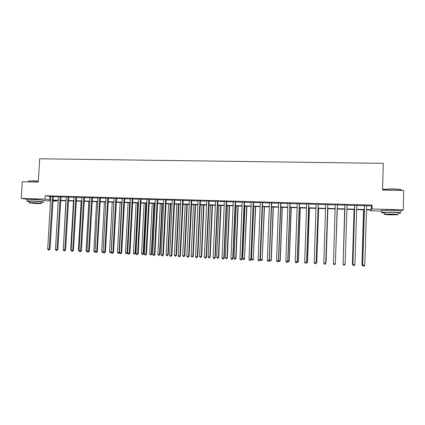 <?xml version="1.0" encoding="UTF-8"?>
<svg xmlns="http://www.w3.org/2000/svg" width="425" height="425" viewBox="0 0 425 425"><rect width="100%" height="100%" fill="white"/><g stroke="black" fill="none" stroke-linecap="round" stroke-linejoin="round"><path stroke-width="0.64" d="M30.191 199.282L40.667 199.925M385.39 210.189L397.035 210.476M381.841 211.092L370.414 210.742L371.041 210.03L366.43 209.886M370.435 210.008L370.414 210.742M56.488 200.451L56.445 201.099L52.897 200.988M50.559 200.919L43.669 200.706M366.552 205.79L371.45 205.934L372.114 205.116L45.162 195.75L50.814 196.653M53.152 196.722L58.554 196.881M60.876 196.945L66.343 197.104M68.659 197.173L74.178 197.333M76.484 197.397L82.067 197.561M84.368 197.625L90.01 197.79M92.294 197.853L98 198.023M100.279 198.087L106.043 198.252M108.311 198.321L114.139 198.486M116.397 198.555L122.294 198.725M124.536 198.788L130.496 198.964M132.733 199.028L138.752 199.203M140.978 199.267L147.066 199.442M149.281 199.506L155.433 199.681M157.638 199.745L163.859 199.925M166.048 199.989L172.337 200.17M174.521 200.233L180.88 200.419M183.048 200.483L189.476 200.669M191.627 200.733L198.13 200.919M200.271 200.982L206.842 201.168M208.972 201.232L215.613 201.423M217.727 201.487L224.442 201.678M226.552 201.742L233.336 201.939M235.429 201.997L242.292 202.199M244.37 202.258L251.308 202.459M253.374 202.518L260.387 202.72M262.438 202.778L269.53 202.985M271.564 203.044L278.736 203.251M280.755 203.309L288.007 203.522M290.015 203.58L297.341 203.788M299.333 203.846L306.744 204.064M308.72 204.117L316.211 204.335M318.171 204.393L325.747 204.611M327.691 204.669L335.352 204.887M337.28 204.946L344.999 205.169M346.965 205.227L354.716 205.45M356.724 205.509L364.496 205.732M366.605 205.365L364.411 205.302M356.777 205.084L354.631 205.02M347.018 204.802L344.919 204.738M337.392 204.526L335.277 204.462M327.803 204.25L325.72 204.186M318.283 203.973L316.189 203.915M308.826 203.702L306.717 203.639M299.439 203.432L297.319 203.373M290.121 203.166L287.985 203.102M280.861 202.895L278.715 202.837M271.671 202.635L269.508 202.571M262.544 202.369L260.366 202.305M253.481 202.109L251.287 202.045M244.476 201.848L242.271 201.785M235.535 201.593L233.32 201.53M226.653 201.338L224.427 201.275M217.834 201.083L215.592 201.02M209.073 200.828L206.821 200.765M200.372 200.579L198.108 200.515M191.733 200.329L189.454 200.265M183.148 200.085L180.864 200.021M174.622 199.84L172.327 199.771M166.154 199.596L163.843 199.527M157.739 199.352L155.423 199.288M149.382 199.113L147.05 199.043M141.079 198.873L138.741 198.804M132.834 198.634L130.48 198.571M124.637 198.401L122.278 198.332M116.498 198.167L114.128 198.098M108.412 197.933L106.032 197.864M100.38 197.705L97.989 197.636M92.395 197.471L89.999 197.402M84.463 197.242L82.057 197.173M76.585 197.019L74.168 196.95M68.754 196.791L66.332 196.722M60.977 196.568L58.544 196.499M53.247 196.345L50.809 196.276M27.136 199.357L21.25 198.406L22.291 181.767L38.282 182.139L39.706 158.78L383.297 163.359L382.543 190.071L403.75 190.559L403.245 209.876L401.115 211.129M401.067 211.161L400.589 211.443M21.25 198.406L44.96 199.118L50.617 199.968M45.162 195.75L44.96 199.118M372.114 205.116L372.002 208.935L403.245 209.876M366.44 209.541L371.344 209.69L372.002 208.935M52.95 200.037L58.358 200.202M60.685 200.271L66.146 200.435M68.462 200.51L73.987 200.674M76.293 200.743L81.876 200.913M84.177 200.982L89.818 201.153M92.108 201.222L97.814 201.397M100.093 201.466L105.862 201.641M108.125 201.71L113.958 201.886M116.216 201.955L122.113 202.135M124.355 202.199L130.316 202.38M132.552 202.449L138.577 202.635M140.803 202.698L146.891 202.884M149.106 202.953L155.263 203.139M157.468 203.203L163.689 203.394M165.883 203.458L172.173 203.649M174.351 203.718L180.71 203.91M182.883 203.973L189.311 204.17M191.468 204.234L197.965 204.43M200.111 204.499L206.683 204.696M208.813 204.76L215.459 204.962M217.573 205.025L224.294 205.232M226.398 205.296L233.187 205.498M235.28 205.562L242.144 205.774M244.221 205.833L251.164 206.045M253.226 206.109L260.243 206.322M262.294 206.385L269.386 206.598M271.426 206.662L278.598 206.879M280.622 206.938L287.868 207.156M289.877 207.219L297.208 207.442M299.2 207.501L306.611 207.724M308.592 207.788L316.083 208.011M318.049 208.075L325.624 208.303M327.569 208.362L335.229 208.595M337.163 208.654L344.882 208.887M346.848 208.946L354.599 209.18M356.607 209.243L364.384 209.477M52.923 200.488L56.445 201.099M364.374 209.828L356.596 209.589M354.588 209.53L346.837 209.291M344.872 209.233L337.152 208.999L335.399 263.341L337.163 208.999M335.219 208.941L327.558 208.707M325.614 208.648L318.038 208.415M316.072 208.356L308.582 208.128M306.6 208.069L299.189 207.841M297.197 207.782L289.866 207.559M287.858 207.496L280.606 207.278M278.582 207.214L271.41 206.996M269.376 206.933L262.283 206.72M260.233 206.656L253.215 206.444M251.148 206.38L244.21 206.167M242.128 206.104L235.264 205.897M233.171 205.833L226.382 205.626M224.278 205.562L217.563 205.355M215.443 205.291L208.797 205.089M206.667 205.025L200.095 204.823M197.954 204.76L191.452 204.563M189.295 204.494L182.867 204.303M180.699 204.234L174.335 204.042M172.157 203.973L165.867 203.782M163.673 203.718L157.452 203.527M155.247 203.458L149.09 203.272M146.875 203.203L140.787 203.023M138.561 202.953L132.536 202.768M130.3 202.698L124.339 202.518M122.092 202.449L116.2 202.273M113.942 202.204L108.109 202.024M105.841 201.955L100.077 201.779M97.798 201.71L92.092 201.54M89.802 201.466L84.155 201.296M81.86 201.227L76.277 201.057M73.971 200.988L68.446 200.818M66.13 200.749L60.663 200.579M58.342 200.51L52.934 200.345M371.45 205.934L371.344 209.69M49.927 196.632L49.73 199.941M364.586 205.546L362.722 265.115L364.501 205.163M364.783 265.264L364.135 266.22L363.343 266.178L362.801 265.168L364.783 265.264L366.663 205.227M364.496 205.684L364.358 205.158M363.343 266.178L362.722 265.115M363.561 209.801L361.919 264.637L362.732 264.722M363.641 209.801L361.994 264.685L362.52 265.668L361.919 264.637M363.046 265.694L362.52 265.668M354.774 205.264L352.888 264.616L354.689 204.882M354.907 264.764L354.269 265.715L353.483 265.673L352.941 264.663L354.907 264.764L356.835 204.946M354.716 205.397L354.578 204.877M353.483 265.673L352.888 264.616M345.031 204.983L343.129 264.122L344.946 204.6M345.105 264.265L344.478 265.211L343.697 265.173L343.15 264.169L345.105 264.265L347.108 204.664M345.004 205.121L344.866 204.6M337.392 204.388L335.368 263.771L333.434 263.675L335.272 204.324M337.45 204.388L335.373 263.728L334.757 264.717L333.981 264.674L333.434 263.675M335.357 204.738L335.224 204.324M354.073 209.514L352.389 264.159L352.904 264.228M354.126 209.514L352.437 264.201L352.962 265.179L352.389 264.159M344.654 209.227L343.145 263.734M344.675 209.227L343.134 264.068M327.776 204.106L325.704 263.282L323.781 263.187L325.672 204.048M327.861 204.112L325.736 263.24L325.104 264.223L324.339 264.185L323.781 263.187M325.736 263.24L325.104 264.223M325.752 262.852L326.055 262.825L327.861 208.712M326.055 262.825L325.438 263.776L326.023 262.868L327.829 208.712M382.564 189.375L392.61 188.875C398.156 189.051 401.104 189.407 401.46 189.943M401.402 190.373C402.231 189.747 399.303 189.316 392.626 189.083L382.558 189.534M397.89 213.329L400.547 213.159C401.949 212.771 399.102 212.436 391.993 212.149L381.809 212.282C380.63 212.489 381.491 212.723 384.391 212.978M400.594 211.273C402.002 210.864 399.149 210.518 392.047 210.237L381.862 210.396C381.14 210.513 381.14 210.651 381.847 210.8M384.402 212.686L384.407 212.41L391.749 212.314C396.854 212.516 398.905 212.76 397.901 213.042M390.479 214.848L397.853 214.774C398.857 214.508 396.807 214.274 391.701 214.067L384.359 214.142C383.382 214.407 385.422 214.646 390.479 214.848M391.478 214.211L386.745 214.258L390.692 214.71L395.441 214.662L391.478 214.211M28.231 181.135L32.544 180.763L38.346 181.098M38.335 181.273L32.433 180.938L28.39 181.077L28.209 181.443M41.257 202.305L43.578 202.226C45.56 201.987 37.357 201.147 31.2 200.972L26.998 201.014C26.371 201.142 27.142 201.333 29.309 201.583M43.674 200.595C45.661 200.34 37.458 199.479 31.301 199.309L27.083 199.58M29.325 201.338L32.364 201.158C36.778 201.28 42.691 201.886 41.273 202.061L41.188 203.416M38.128 203.58L41.182 203.559C42.601 203.394 36.688 202.81 32.268 202.683L29.24 202.704C27.848 202.874 33.798 203.458 38.128 203.58M33.331 202.842L39.068 203.41L33.331 202.842M318.224 203.835L316.11 262.793L314.197 262.698L316.136 203.777M318.341 203.835L316.173 262.756L315.52 263.734L314.76 263.691L314.197 262.698M316.173 262.756L315.52 263.734M316.184 262.368L316.774 262.358L318.617 208.436M316.774 262.358L316.142 263.303L316.715 262.395L318.559 208.431M316.142 263.303L315.828 263.288M308.747 203.564L306.584 262.31L304.688 262.214L306.669 203.501M308.89 203.564L306.675 262.273L306.005 263.245L305.251 263.208L304.688 262.214M306.675 262.273L306.005 263.245M306.685 261.885L307.557 261.89L309.442 208.154M307.557 261.89L306.908 262.836L307.466 261.928L309.358 208.149M306.908 262.836L306.324 262.804M299.328 203.293L297.123 261.832L295.242 261.736L297.272 203.235M299.503 203.299L297.245 261.795L296.56 262.762L295.805 262.724L295.242 261.736M297.245 261.795L296.56 262.762M297.256 261.412L298.398 261.428L300.326 207.878M298.398 261.428L297.739 262.368L298.286 261.46L300.215 207.873M297.739 262.368L296.953 262.23M289.978 203.023L287.73 261.354L285.86 261.258L287.932 202.964M290.179 203.028L287.879 261.317L287.178 262.283L286.429 262.246L285.86 261.258M287.879 261.317L287.178 262.283M287.895 260.934L289.308 260.966L291.274 207.602M289.308 260.966L288.633 261.901L289.17 261.003L291.136 207.597M288.633 261.901L287.725 261.55M280.697 202.757L278.402 260.881L276.547 260.791L278.667 202.698M280.925 202.762L278.577 260.849L277.865 261.811L277.121 261.768L276.547 260.791M278.577 260.849L277.865 261.811M278.593 260.467L280.277 260.509L282.28 207.326M280.277 260.509L279.586 261.444L280.112 260.541L282.12 207.32M279.586 261.444L278.864 261.407L278.556 260.881M271.479 202.491L269.142 260.413L267.298 260.318L269.461 202.433M271.729 202.497L269.344 260.376L268.611 261.338L267.877 261.295L267.298 260.318M269.344 260.376L268.611 261.338M269.36 259.999L271.309 260.058L273.349 207.055M271.309 260.058L270.603 260.982L271.118 260.089L273.163 207.049M270.603 260.982L269.886 260.95L269.36 260.052M262.321 202.231L259.946 259.946L258.113 259.85L260.318 202.173M262.602 202.236L260.174 259.914L259.425 260.865L258.697 260.828L258.113 259.85M260.174 259.914L259.425 260.865M262.496 206.725L260.403 259.548L262.183 259.638L264.483 206.784M262.4 259.606L261.678 260.53L262.183 259.638L264.265 206.778M261.678 260.53L260.966 260.493L260.403 259.548M253.231 201.965L250.814 259.484L248.992 259.388L251.239 201.912M253.539 201.976L251.069 259.452L250.304 260.398L249.581 260.36L248.992 259.388M251.069 259.452L250.304 260.398M253.672 206.454L251.542 259.096L253.311 259.186L255.669 206.518M253.555 259.16L252.817 260.079L253.311 259.186L255.43 206.508M252.817 260.079L252.11 260.042L251.542 259.096M244.2 201.71L241.745 259.022L239.939 258.931L242.223 201.652M244.534 201.716L242.027 258.995L241.246 259.935L240.523 259.898L239.939 258.931M242.027 258.995L241.246 259.935M244.906 206.189L242.744 258.65L244.497 258.74L246.92 206.252M244.763 258.713L244.014 259.627L244.497 258.74L246.654 206.242M244.014 259.627L243.312 259.595L242.744 258.65M235.232 201.45L232.735 258.565L230.945 258.474L233.272 201.392M235.593 201.461L233.043 258.538L232.252 259.478L231.535 259.441L230.945 258.474M233.043 258.538L232.252 259.478M236.199 205.923L234 258.209L235.742 258.299L236.034 258.273L238.223 205.987M236.034 258.273L235.269 259.186L235.742 258.299L237.936 205.976M235.269 259.186L234.573 259.149L234 258.209M226.328 201.195L223.794 258.113L222.009 258.023L224.379 201.137M226.711 201.206L224.129 258.087L223.316 259.022L222.604 258.984L222.009 258.023M224.129 258.087L223.316 259.022M227.55 205.663L225.314 257.773L227.046 257.858L227.364 257.832L229.585 205.721M227.364 257.832L226.583 258.74L227.046 257.858L229.277 205.716M226.583 258.74L225.893 258.708L225.314 257.773M217.483 200.94L214.907 257.662L213.137 257.571L215.549 200.887M217.892 200.951L215.268 257.635L214.444 258.565L213.738 258.533L213.137 257.571M215.268 257.635L214.444 258.565M218.96 205.397L216.686 257.332L218.407 257.423L218.748 257.396L221.011 205.461M218.748 257.396L217.956 258.304L218.407 257.423L220.671 205.45M217.956 258.304L217.265 258.267L216.686 257.332M208.702 200.69L206.088 257.21L204.329 257.125L206.778 200.632M209.132 200.701L206.47 257.189L206.088 257.21L205.631 258.118L204.93 258.081L204.329 257.125M206.47 257.189L205.631 258.118M210.423 205.142L208.117 256.902L209.828 256.987L210.189 256.966L212.484 205.201M210.189 256.966L209.387 257.863L209.828 256.987L212.128 205.19M209.387 257.863L208.702 257.832L208.117 256.902M199.973 200.435L197.322 256.769L195.58 256.679L198.066 200.382M200.43 200.451L197.731 256.748L197.322 256.769L196.881 257.667L196.185 257.635L195.58 256.679M197.731 256.748L196.881 257.667M201.944 204.882L199.607 256.472L201.307 256.557L201.689 256.535L204.021 204.946M201.689 256.535L200.871 257.433L201.307 256.557L203.639 204.935M200.871 257.433L200.191 257.396L199.607 256.472M191.308 200.186L188.62 256.328L186.888 256.238L189.412 200.133M191.792 200.202L189.056 256.307L188.62 256.328L188.19 257.226L187.494 257.189L186.888 256.238M189.056 256.307L188.19 257.226M193.524 204.627L191.149 256.041L192.838 256.126L193.248 256.11L195.606 204.691M193.248 256.11L192.413 257.003L192.838 256.126L195.202 204.675M192.413 257.003L191.739 256.966L191.149 256.041M182.702 199.941L179.977 255.887L178.256 255.802L180.816 199.888M183.207 199.957L180.434 255.866L179.977 255.887L179.557 256.785L178.867 256.748L178.256 255.802M180.434 255.866L179.557 256.785M185.157 204.372L182.75 255.616L184.429 255.701L184.859 255.685L187.25 204.436M184.859 255.685L184.009 256.572L184.429 255.701L186.825 204.42M184.009 256.572L183.34 256.541L182.75 255.616M174.154 199.697L171.392 255.452L169.681 255.367L172.279 199.644M174.68 199.713L171.87 255.436L171.392 255.452L170.977 256.344L170.298 256.312L169.681 255.367M171.87 255.436L170.977 256.344M176.843 204.117L174.404 255.197L176.072 255.282L176.524 255.26L178.952 204.181M176.524 255.26L175.663 256.148L176.072 255.282L178.5 204.17M175.663 256.148L174.999 256.116L174.404 255.197M165.66 199.452L162.865 255.016L161.165 254.931L163.8 199.399M166.207 199.468L163.37 255L162.865 255.016L162.462 255.908L161.782 255.877L161.165 254.931M163.37 255L162.462 255.908M168.582 203.867L166.111 254.777L167.769 254.862L168.242 254.846L170.701 203.931M168.242 254.846L167.37 255.728L167.769 254.862L170.228 203.915M167.37 255.728L166.712 255.691L166.111 254.777M157.223 199.208L154.392 254.591L152.708 254.501L155.38 199.155M157.797 199.224L154.918 254.575L154.392 254.591L153.999 255.478L153.324 255.441L152.708 254.501M154.918 254.575L153.999 255.478M160.379 203.617L157.877 254.357L159.518 254.442L160.018 254.426L162.509 203.681M160.018 254.426L159.131 255.308L159.518 254.442L162.015 203.665M159.131 255.308L158.477 255.271L157.877 254.357M148.846 198.969L145.982 254.161L144.303 254.076L147.013 198.916M149.435 198.985L146.529 254.15L145.982 254.161L145.594 255.048L144.925 255.011L144.303 254.076M146.529 254.15L145.594 255.048M152.224 203.368L149.696 253.943L151.327 254.028L151.842 254.012L154.365 203.432M151.842 254.012L150.949 254.888L151.327 254.028L153.85 203.416M150.949 254.888L150.296 254.857L149.696 253.943M140.521 198.73L137.62 253.736L135.957 253.651L138.699 198.677M141.137 198.746L138.194 253.725L137.62 253.736L137.248 254.623L136.584 254.586L135.957 253.651M138.194 253.725L137.248 254.623M144.123 203.123L141.562 253.534L143.183 253.613L143.724 253.603L146.274 203.187M143.724 253.603L142.816 254.474L143.183 253.613L145.743 203.171M142.816 254.474L142.168 254.442L141.562 253.534M132.249 198.491L129.322 253.316L127.665 253.231L130.443 198.438M132.887 198.512L129.912 253.305L129.322 253.316L128.956 254.198L128.292 254.161L127.665 253.231M129.912 253.305L128.956 254.198M136.074 202.879L133.482 253.125L135.097 253.204L135.655 253.194L138.237 202.943M135.655 253.194L134.736 254.065L135.097 253.204L137.684 202.927M134.736 254.065L134.093 254.028L133.482 253.125M124.036 198.257L121.072 252.896L119.43 252.817L122.241 198.204M124.695 198.273L121.688 252.886L121.072 252.896L120.716 253.778L120.057 253.741L119.43 252.817M121.688 252.886L120.716 253.778M128.079 202.635L125.46 252.721L127.059 252.801L127.638 252.79L130.252 202.698M127.638 252.79L126.708 253.656L127.059 252.801L129.673 202.683M126.708 253.656L126.066 253.619L125.46 252.721M115.876 198.018L112.88 252.482L111.249 252.397L114.091 197.97M116.556 198.039L113.512 252.471L112.88 252.482L112.535 253.358L111.881 253.327L111.249 252.397M113.512 252.471L112.535 253.358M120.137 202.39L117.481 252.317L119.074 252.397L121.72 202.438M119.436 252.678L118.973 253.242L118.097 253.215L117.481 252.317M118.729 253.247L119.074 252.397L119.452 252.392M107.769 197.79L104.741 252.067L103.116 251.988L105.995 197.737M108.465 197.806L105.395 252.062L104.741 252.067L104.401 252.944L103.753 252.907L103.116 251.988M105.395 252.062L104.401 252.944M112.237 202.151L109.56 251.913L111.137 251.993L113.815 202.199M111.323 252.514L110.176 252.811L109.56 251.913M110.803 252.843L111.27 251.993M99.71 197.556L96.656 251.658L95.041 251.579L97.952 197.508M100.433 197.577L97.33 251.653L96.656 251.658L96.326 252.53L95.678 252.498L95.041 251.579M97.33 251.653L96.326 252.53M104.396 201.912L101.687 251.515L103.142 251.589M103.323 252.28L102.303 252.413L101.687 251.515M103.121 251.951L102.93 252.445M91.71 197.327L88.618 251.249L87.019 251.17L89.957 197.274M92.448 197.349L89.319 251.244L88.618 251.249L88.299 252.121L87.662 252.089L87.019 251.17M89.319 251.244L88.299 252.121M96.597 201.673L93.861 251.122L95.067 251.18M95.365 252.041L94.483 252.014L93.861 251.122M83.762 197.099L80.638 250.846L79.05 250.766L82.02 197.046M84.517 197.12L81.356 250.84L80.638 250.846L80.33 251.712L79.693 251.68L79.05 250.766M81.356 250.84L80.33 251.712M88.852 201.439L86.089 250.729L87.04 250.777M87.353 251.648L86.711 251.616L86.089 250.729M75.863 196.871L72.712 250.442L71.129 250.362L74.131 196.823M76.638 196.892L73.445 250.442L72.712 250.442L72.409 251.308L71.777 251.276L71.129 250.362M73.445 250.442L72.409 251.308M81.154 201.206L78.365 250.336L79.071 250.373M79.385 251.244L78.365 250.336M68.011 196.648L64.834 250.043L63.261 249.964L66.295 196.594M68.808 196.669L65.588 250.043L64.834 250.043L64.536 250.904L63.909 250.872L63.261 249.964M65.588 250.043L64.536 250.904M73.504 200.972L70.688 249.948L71.156 249.969M71.469 250.84L70.688 249.948M60.212 196.419L57.003 249.645L55.447 249.565L58.507 196.371M61.03 196.446L57.784 249.645L57.003 249.645L56.722 250.506L56.095 250.474L55.447 249.565M57.784 249.645L56.722 250.506M65.902 200.738L63.288 249.576M63.267 249.857L63.059 249.56M52.466 196.201L49.231 249.252L47.68 249.172L50.772 196.148M53.3 196.222L50.023 249.252L49.231 249.252L48.949 250.107L48.333 250.075L47.68 249.172M50.023 249.252L48.949 250.107M244.163 201.801L244.433 201.939M244.099 202.066L244.37 202.21M235.195 201.54L235.492 201.684M235.131 201.806L235.429 201.949M226.291 201.285L226.615 201.429M226.227 201.551L226.552 201.694M217.446 201.03L217.797 201.174M217.382 201.296L217.733 201.439M208.659 200.775L209.036 200.919M208.595 201.041L208.972 201.184M199.936 200.526L200.334 200.669M199.872 200.791L200.271 200.935M191.271 200.276L191.691 200.419M191.208 200.542L191.633 200.685M182.665 200.032L183.111 200.175M182.601 200.292L183.048 200.435M174.112 199.782L174.585 199.925M174.053 200.048L174.521 200.186M165.623 199.538L166.111 199.681M165.559 199.798L166.053 199.941M157.186 199.298L157.702 199.442M157.123 199.559L157.638 199.702M148.808 199.054L149.345 199.197M148.745 199.314L149.281 199.458M140.484 198.815L141.042 198.958M140.42 199.075L140.978 199.219M132.212 198.576L132.791 198.725M132.154 198.836L132.733 198.98M123.999 198.342L124.599 198.486M123.935 198.597L124.541 198.741M115.839 198.108L116.461 198.252M115.775 198.363L116.402 198.507M107.732 197.875L108.375 198.018M107.668 198.13L108.311 198.273M99.673 197.641L100.343 197.79M99.615 197.896L100.279 198.039M91.672 197.413L92.358 197.556M91.614 197.667L92.299 197.811M83.725 197.184L84.426 197.327M83.661 197.434L84.368 197.583M75.825 196.956L76.548 197.104M75.762 197.205L76.489 197.354M67.973 196.732L68.717 196.876M67.915 196.982L68.659 197.126M60.175 196.504L60.94 196.653M60.116 196.754L60.881 196.903M52.429 196.281L53.21 196.43M52.371 196.531L53.152 196.679M384.407 212.41L384.359 214.142M381.809 212.282L381.862 210.396M28.183 181.905L28.231 181.114M29.336 201.19L29.24 202.704M26.998 201.014L27.099 199.362"/></g></svg>
